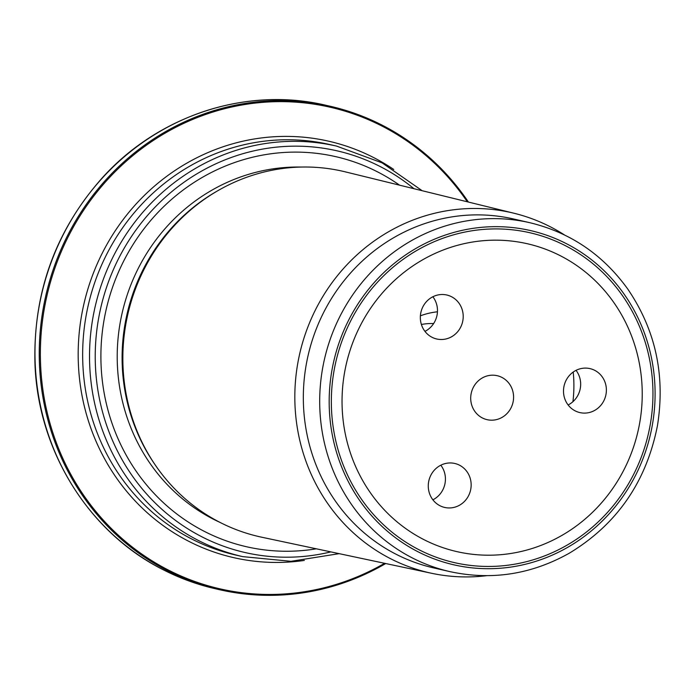 <?xml version="1.0" encoding="UTF-8"?>
<svg xmlns="http://www.w3.org/2000/svg" width="695" height="695" viewBox="0 0 695 695"><rect width="100%" height="100%" fill="white"/><g stroke="black" fill="none" stroke-linecap="round" stroke-linejoin="round"><path stroke-width="1.04" d="M418.703 549.589A169.206 160.363 102.9 0 0 652.761 385.421A169.206 160.363 102.9 0 0 404.959 258.045A169.206 160.363 102.9 0 0 418.703 549.589M433.637 323.557A60.161 57.016 102.9 0 0 421.387 324.487M529.72 222.678L513.353 218.934A178.98 169.632 102.9 0 0 313.966 335.181A178.98 169.632 102.9 0 0 395.759 554.089A178.98 169.632 102.9 0 0 433.524 567.876L449.891 571.62C491.582 580.62 531.432 574.452 569.44 553.116C617.038 524.256 646.367 481.791 657.435 425.731C665.489 375.543 655.611 329.995 627.785 289.085C602.913 254.579 570.221 232.443 529.72 222.678A178.98 169.632 102.9 0 0 330.334 338.925A178.98 169.632 102.9 0 0 412.126 557.833A178.98 169.632 102.9 0 0 449.891 571.62M564.496 234.953A184.688 175.044 102.9 0 0 514.074 213.261A184.688 175.044 102.9 0 0 306.26 331.333A184.688 175.044 102.9 0 0 390.199 558.511A184.688 175.044 102.9 0 0 431.708 573.305A184.688 175.044 102.9 0 0 486.552 575.695M431.708 573.305L261.754 537.218A187.415 177.625 -77.1 0 1 219.629 522.206A187.415 177.625 -77.1 0 1 137.819 432.95A187.415 177.625 -77.1 0 1 188.397 211.871A187.415 177.625 -77.1 0 1 345.337 171.865L514.074 213.261M399.556 185.165A200.082 189.631 102.9 0 0 128.019 252.98A200.082 189.631 102.9 0 0 204.217 531.31A200.082 189.631 102.9 0 0 316.364 548.807M385.725 563.541A247.976 235.023 -77.1 0 1 219.629 589.725A247.976 235.023 -77.1 0 1 167.313 570.621A247.976 235.023 -77.1 0 1 53.984 267.332A247.976 235.023 -77.1 0 1 330.229 106.266A247.976 235.023 -77.1 0 1 382.554 125.369A247.976 235.023 -77.1 0 1 468.413 202.063M437.459 311.794A75.199 71.272 102.9 0 0 420.388 315.825M573.21 372.06A127.845 121.165 -77.1 0 1 572.932 401.684M568.128 404.968A22.561 21.38 102.9 0 0 580.638 383.084A22.561 21.38 102.9 0 0 576.042 370.348M585.998 413.047A22.561 21.38 102.9 0 0 606.361 388.965A22.561 21.38 102.9 0 0 589.977 368.611A22.561 21.38 102.9 0 0 564.097 385.829A22.561 21.38 102.9 0 0 579.908 412.595A22.561 21.38 102.9 0 0 585.998 413.047M424.949 331.367A22.561 21.38 102.9 0 0 432.863 296.756M459.786 304.367A22.561 21.38 102.9 0 0 446.798 295.01A22.561 21.38 102.9 0 0 430.144 298.381A22.561 21.38 102.9 0 0 420.631 321.281A22.561 21.38 102.9 0 0 436.738 338.995A22.561 21.38 102.9 0 0 459.256 329.595A22.561 21.38 102.9 0 0 459.786 304.367M482.347 417.938A22.561 21.38 102.9 0 0 487.108 419.676A22.561 21.38 102.9 0 0 512.988 402.457A22.561 21.38 102.9 0 0 497.168 375.691A22.561 21.38 102.9 0 0 472.044 390.347A22.561 21.38 102.9 0 0 482.347 417.938M432.889 499.818A22.561 21.38 102.9 0 0 440.812 465.207M430.639 475.649A22.561 21.38 102.9 0 0 439.918 505.708A22.561 21.38 102.9 0 0 444.678 507.446A22.561 21.38 102.9 0 0 470.558 490.227A22.561 21.38 102.9 0 0 454.747 463.461A22.561 21.38 102.9 0 0 430.639 475.649M423.603 539.468A157.921 149.677 102.9 0 0 642.05 386.238A157.921 149.677 102.9 0 0 410.771 267.349A157.921 149.677 102.9 0 0 423.603 539.468M417.73 551.622A171.457 162.5 102.9 0 0 654.899 385.265A171.457 162.5 102.9 0 0 403.795 256.177A171.457 162.5 102.9 0 0 417.73 551.622M188.397 211.871L187.65 212.531A186.078 176.356 102.9 0 0 137.436 432.029L137.819 432.95M217.335 190.995A185.747 176.043 102.9 0 0 154.803 464.338M301.239 167.052A185.747 176.043 102.9 0 0 123.067 309.162A185.747 176.043 102.9 0 0 213.13 519.061A185.747 176.043 102.9 0 0 219.95 522.371M413.959 188.701A206.05 195.286 102.9 0 0 126.855 243.737A206.05 195.286 102.9 0 0 201.628 536.67A206.05 195.286 102.9 0 0 330.872 551.891M242.694 556.625L235.822 555.053A210.559 199.561 102.9 0 1 191.394 538.834A210.559 199.561 102.9 0 1 95.172 281.293A210.559 199.561 102.9 0 1 329.743 144.534L336.615 146.106A210.559 199.561 102.9 0 0 102.043 282.865A210.559 199.561 102.9 0 0 198.266 540.406A210.559 199.561 102.9 0 0 242.694 556.625L290.97 561.308L339.169 553.654M467.318 201.793A247.038 234.128 102.9 0 0 382.372 126.264A247.038 234.128 102.9 0 0 66.277 240.67A247.038 234.128 102.9 0 0 167.938 569.831A247.038 234.128 102.9 0 0 384.613 563.298M304.323 560.431A213.573 202.419 -77.1 0 1 188.475 541.162A213.573 202.419 -77.1 0 1 100.575 256.594A213.573 202.419 -77.1 0 1 373.858 157.678A213.573 202.419 -77.1 0 1 393.761 169.467M163.03 569.639A247.976 235.023 102.9 0 0 215.354 588.743C197.102 584.565 179.631 578.179 162.925 569.605C88.43 532.222 37.669 450.221 34.95 363.042C33.23 292.091 55.713 230.314 102.391 177.72C158.903 115.023 246.977 86.458 325.955 105.284A247.976 235.023 102.9 0 0 49.71 266.35A247.976 235.023 102.9 0 0 163.03 569.639M422.195 190.725L382.128 162.873L336.615 146.106M215.354 588.743L219.629 589.725M325.955 105.284L330.229 106.266"/></g></svg>
